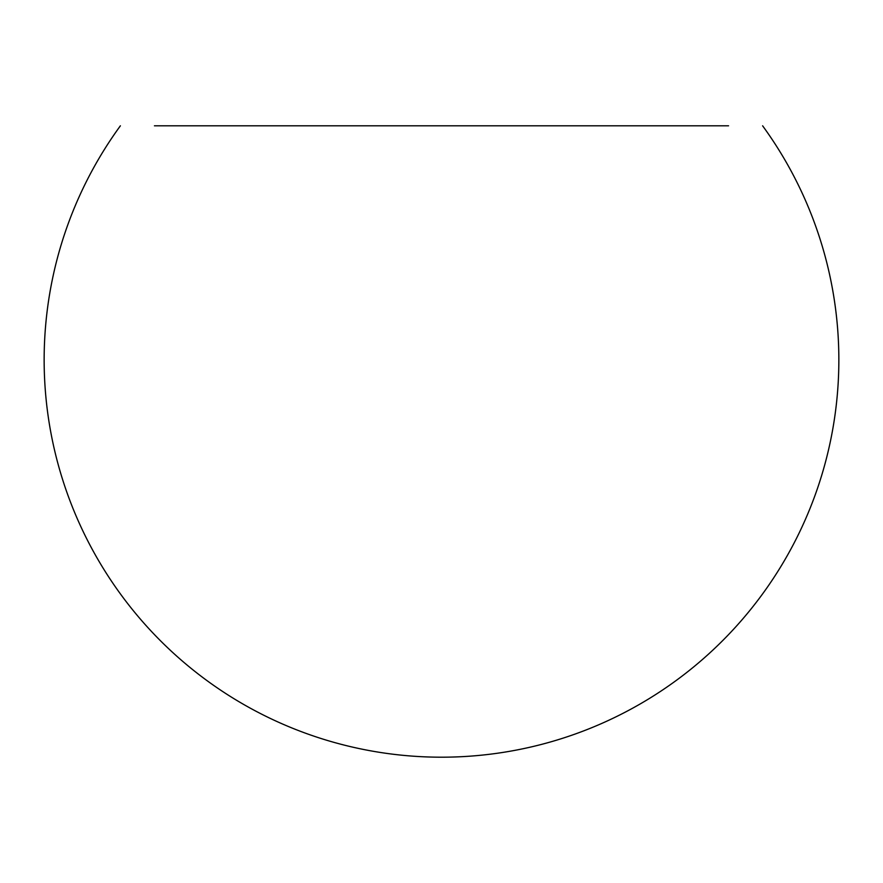 <?xml version="1.0" encoding="UTF-8"?>
<svg xmlns="http://www.w3.org/2000/svg" width="883" height="883" viewBox="0 0 883 883"><rect width="100%" height="100%" fill="white"/><g stroke="black" fill="none" stroke-linecap="round" stroke-linejoin="round"><path stroke-width="1.32" d="M728.563 125.805L154.437 125.805M120.386 125.805A397.35 397.35 0 0 0 441.5 757.195A397.35 397.35 0 0 0 762.614 125.805"/></g></svg>
